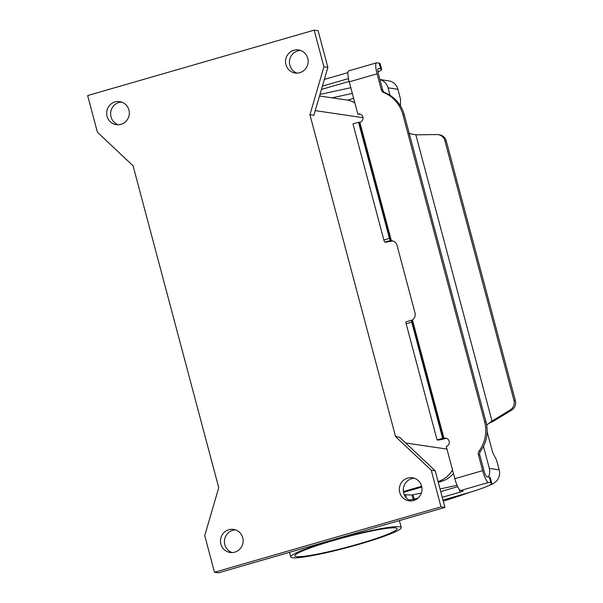 <?xml version="1.0" encoding="UTF-8"?>
<svg xmlns="http://www.w3.org/2000/svg" width="603" height="603" viewBox="0 0 603 603"><rect width="100%" height="100%" fill="white"/><g stroke="black" fill="none" stroke-linecap="round" stroke-linejoin="round"><path stroke-width="0.9" d="M115.015 101.922A11.645 11.321 98.4 0 1 129.306 112.354A11.645 11.321 98.4 0 1 116.296 124.648A11.645 11.321 98.4 0 1 115.015 101.922M121.64 102.073A11.645 11.321 -81.6 0 0 118.294 124.753M293.849 50.275A11.645 11.321 98.4 0 1 308.141 60.715A11.645 11.321 98.4 0 1 295.123 73.001A11.645 11.321 98.4 0 1 293.849 50.275M300.475 50.433A11.645 11.321 -81.6 0 0 297.121 73.114M407.681 478.089A11.645 11.321 98.4 0 1 421.972 488.528A11.645 11.321 98.4 0 1 408.955 500.814A11.645 11.321 98.4 0 1 407.681 478.089M414.306 478.247A11.645 11.321 -81.6 0 0 410.952 500.927M228.846 529.728A11.645 11.321 98.4 0 1 243.137 540.167A11.645 11.321 98.4 0 1 230.127 552.461A11.645 11.321 98.4 0 1 228.846 529.728M235.471 529.886A11.645 11.321 -81.6 0 0 232.125 552.567M399.623 526.758A57.179 5.45 -14.9 0 1 401.229 527.55A57.179 5.45 -14.9 0 1 353.373 545.888A57.179 5.45 -14.9 0 1 292.327 557.745A57.179 5.45 -14.9 0 1 290.721 556.953A57.179 5.45 -14.9 0 1 338.584 538.615A57.179 5.45 -14.9 0 1 399.623 526.758M333.663 540.439A52.943 5.043 -14.9 0 1 397.136 528.643A52.943 5.043 -14.9 0 1 358.295 544.072A52.943 5.043 -14.9 0 1 294.814 555.868A52.943 5.043 -14.9 0 1 333.663 540.439M353.358 102.035A24.565 23.879 98.4 0 1 354.737 102.472M453.441 473.408A24.565 23.879 98.4 0 1 441.441 481.39L438.26 482.31M421.799 487.066L403.513 492.35M354.828 102.789A25.409 24.7 -81.6 0 0 346.574 99.977L319.515 95.983M403.377 491.543L421.625 486.274M438.057 481.526A25.409 24.7 -81.6 0 0 452.506 469.895M327.866 67.4L318.105 30.73L314.171 30.15L87.646 95.56L97.407 132.23L133.082 165.802L218.731 487.684L204.734 535.6L214.487 572.27L218.429 572.85L444.946 507.44L435.193 470.77L399.518 437.198L395.576 436.617L309.927 114.736L313.869 115.316L327.866 67.4L323.924 66.82L314.171 30.15M214.487 572.27L441.012 506.859L444.946 507.44M441.012 506.859L431.251 470.189L435.193 470.77M431.251 470.189L395.576 436.617M309.927 114.736L323.924 66.82M446.476 438.336A4.236 4.115 -81.6 0 0 445.474 438.494L445.323 438.532A6.354 0.603 -14.9 0 1 437.884 440.039L437.062 439.919L406.158 323.796A2.118 0.452 -106.1 0 1 406.068 321.836A2.118 0.452 -106.1 0 1 406.113 321.829L411.593 320.246M484.601 421.655L485.98 421.859A33.881 32.931 98.4 0 1 480.485 451.232A4.236 4.115 -81.6 0 0 479.792 454.903L484.043 470.86A5.932 1.274 73.9 0 0 486.938 476.769L489.319 477.124A33.881 3.226 -14.9 0 1 490.269 477.591L491.792 483.297A33.881 3.226 -14.9 0 0 490.834 482.83L488.453 482.475A11.856 2.548 -106.1 0 1 482.664 470.657L478.413 454.7A4.236 4.115 -81.6 0 1 479.106 451.029A33.881 32.931 98.4 0 0 484.601 421.655L402.947 114.781A33.881 32.931 -81.6 0 0 383.719 92.545A4.236 4.115 98.4 0 1 381.315 89.772L377.071 73.815A11.856 2.548 -106.1 0 1 376.536 62.825L348.722 70.86A11.856 2.548 73.9 0 0 349.25 81.842L357.835 114.103A4.236 4.115 98.4 0 1 363.029 117.894A4.236 4.115 98.4 0 1 359.999 122.251L358.529 122.273L389.425 238.389A2.118 0.452 73.9 0 0 390.465 240.499L391.37 240.748A6.354 6.173 98.4 0 1 397.038 245.368L415 312.874A6.354 6.173 -81.6 0 1 412.422 319.876L411.676 320.223A2.118 0.452 -106.1 0 0 411.63 320.223A2.118 0.452 -106.1 0 0 411.728 322.19L406.158 323.796M437.062 439.919L442.625 438.306L445.474 438.494M442.625 438.306L411.728 322.19M444.094 438.291A4.236 4.115 -81.6 0 1 449.288 442.082A4.236 4.115 -81.6 0 1 446.258 446.439L454.843 478.692A11.856 2.548 73.9 0 0 460.639 490.51L463.021 490.857A4.236 0.407 165.1 0 1 463.134 490.917A4.236 0.407 165.1 0 1 460.029 492.154L459.305 489.425M408.962 500.023A63.534 6.053 -14.9 0 1 413.53 499.314L417.917 498.168M440.733 491.581L457.7 486.681M491.792 483.297A33.881 3.226 -14.9 0 1 466.926 493.171L442.994 500.083M442.248 497.287L460.029 492.154M485.98 421.859L404.327 114.985A33.881 32.931 -81.6 0 0 385.098 92.749A4.236 4.115 98.4 0 1 382.694 89.975L378.45 74.018A5.932 1.274 73.9 0 1 378.179 68.523A5.932 1.274 73.9 0 1 378.307 68.516L380.689 68.87A33.881 3.226 -14.9 0 1 381.646 69.337A33.881 3.226 -14.9 0 1 377.983 71.915M392.749 240.951L388.784 241.645L391.03 240.514L392.636 240.936M388.784 241.645A6.354 0.603 -14.9 0 1 385.234 242.157L384.902 242.105A2.118 0.452 73.9 0 1 383.862 239.994L352.966 123.879L358.529 122.273M357.835 114.103L359.215 114.306A4.236 4.115 98.4 0 1 360.217 114.148M376.536 62.825A11.856 2.548 -106.1 0 1 376.792 62.81L379.174 63.164A33.881 3.226 -14.9 0 1 380.124 63.632L381.646 69.337M322.394 86.131L348.496 78.594M349.137 81.42L321.437 89.417M324.354 79.423L347.946 72.609M390.058 95.334L388.061 87.834A11.856 11.525 98.4 0 0 379.928 79.573M379.905 79.498L390.149 81.134A11.856 11.525 -81.6 0 1 397.912 89.289L400.045 97.302A4.236 0.912 -106.1 0 1 400.52 100.369L400.43 104.575A4.236 0.912 73.9 0 0 400.573 106.128M489.176 485.377L493.171 483.764L496.54 480.99A11.856 11.525 -81.6 0 0 499.171 469.835L497.038 461.823A4.236 0.912 73.9 0 0 495.854 458.649L493.42 454.067A4.236 0.912 -106.1 0 1 492.236 450.893L487.134 431.703M483.455 446.356L489.319 468.38A11.856 11.525 98.4 0 1 488.415 476.988M350.81 87.714L319.974 94.415M353.614 98.259A148.24 14.125 -14.9 0 1 347.773 100.181M332.034 97.829L352.333 93.42M486.666 425.017L492.003 421.03L510.176 409.98A8.472 8.231 -81.6 0 0 513.975 400.407L444.878 140.718A8.472 8.231 98.4 0 0 436.889 134.552L415.851 134.823L408.977 133.504M513.975 400.407L515.354 400.611L446.258 140.921A8.472 8.231 -81.6 0 0 439.542 134.838L438.162 134.635M415.851 134.823L492.003 421.03L493.382 421.233L488.37 423.66M515.354 400.611A8.472 8.231 98.4 0 1 511.555 410.183L493.382 421.233M443.28 501.153A148.24 14.125 165.1 0 0 470.996 491.965M404.296 494.792A38.117 3.633 -14.9 0 1 405.518 494.792L411.955 495.01L421.354 493.035M440.039 488.98L457.074 485.279M441.441 481.39L439.361 481.088M315.241 110.628L363.014 117.683M405.683 443.001L446.966 449.099M412.422 319.876L443.944 438.328M443.446 438.434L412.007 320.276M454.843 478.692L482.664 470.657M488.453 482.475L460.639 490.51M413.824 500.445L413.53 499.314M415.799 499.623L415.595 498.839M490.834 482.83L489.319 477.124M478.413 454.7L479.792 454.903M479.106 451.029L480.485 451.232M377.071 73.815L349.25 81.842M359.855 122.288L391.37 240.748M402.947 114.781L404.327 114.985M390.797 240.552L359.358 122.394M389.425 238.389L383.862 239.994M390.465 240.499L384.902 242.105M379.174 63.164L380.689 68.87M381.315 89.772L382.694 89.975M383.719 92.545L385.098 92.749M397.912 89.289L388.061 87.834M489.319 468.38L499.171 469.835M444.878 140.718L446.258 140.921M510.176 409.98L511.555 410.183M491.505 484.518L490.85 484.428M406.354 497.927L405.518 494.792M413.115 499.374L411.955 495.01M414.201 499.194L413.047 494.844M401.229 527.55L399.382 520.6M290.721 556.953L289.493 552.333M406.068 321.836L411.63 320.223"/></g></svg>
